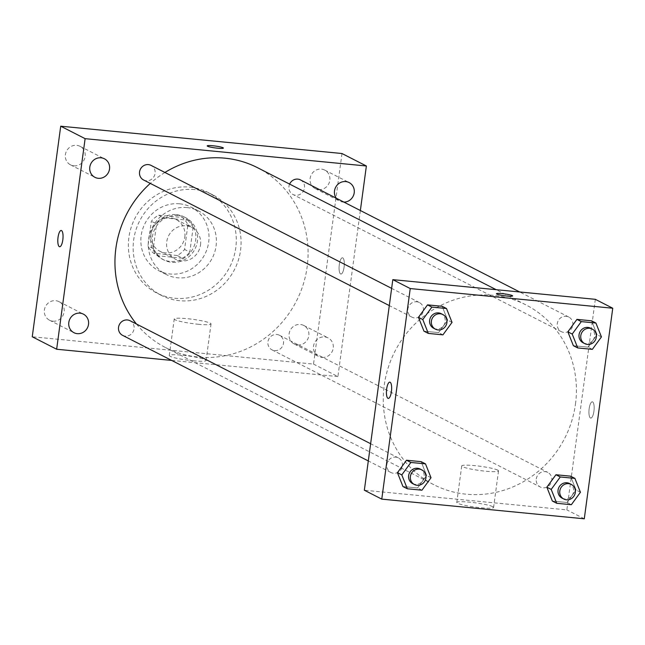 <?xml version="1.0" encoding="UTF-8"?>
<svg xmlns="http://www.w3.org/2000/svg" width="645" height="645" viewBox="0 0 645 645"><rect width="100%" height="100%" fill="white"/><g stroke="black" fill="none" stroke-linecap="round" stroke-linejoin="round"><path stroke-width="0.48" stroke-dasharray="3.23 2.42" d="M200.506 245.003A17.826 16.834 117.1 0 0 191.75 227.492A17.826 16.834 117.1 0 0 168.643 235.707A17.826 16.834 117.1 0 0 175.521 259.242A17.826 16.834 117.1 0 0 200.506 245.003M184.825 236.989A17.826 16.834 117.1 0 0 176.069 219.477A17.826 16.834 117.1 0 0 152.962 227.693A17.826 16.834 117.1 0 0 159.839 251.219A17.826 16.834 117.1 0 0 184.825 236.989M177.222 255.509L153.542 253.211A23.01 21.72 117.1 0 1 148.003 245.882L151.333 221.259A23.01 21.72 117.1 0 1 158.686 215.188L182.366 217.494A23.01 21.72 117.1 0 1 187.897 224.815L184.567 249.438A23.01 21.72 117.1 0 1 177.222 255.509L182.446 258.185L158.767 255.88L153.542 253.211M158.686 215.188L163.911 217.865L187.59 220.163L182.366 217.494M187.897 224.815L193.129 227.483L189.799 252.106L184.567 249.438M193.129 227.483A23.01 21.72 117.1 0 0 187.59 220.163M163.911 217.865A23.01 21.72 117.1 0 0 156.558 223.936L151.333 221.259M158.767 255.88A23.01 21.72 117.1 0 1 153.236 248.559L156.558 223.936M182.446 258.185A23.01 21.72 117.1 0 0 189.799 252.106M176.343 214.624A23.768 22.438 -62.9 0 1 183.994 216.857A23.768 22.438 -62.9 0 1 193.161 248.236A23.768 22.438 -62.9 0 1 162.363 259.185A23.768 22.438 -62.9 0 1 151.599 231.724A23.768 22.438 -62.9 0 1 176.343 214.624M178.084 215.519A23.768 22.438 117.1 0 0 153.341 232.611A23.768 22.438 117.1 0 0 164.104 260.072A23.768 22.438 117.1 0 0 197.426 241.101A23.768 22.438 117.1 0 0 185.736 217.752A23.768 22.438 117.1 0 0 178.084 215.519M153.236 248.559L148.003 245.882M179.665 203.82A35.652 33.661 -62.9 0 1 191.146 207.166A35.652 33.661 -62.9 0 1 204.892 254.235A35.652 33.661 -62.9 0 1 158.694 270.658A35.652 33.661 -62.9 0 1 142.545 229.459A35.652 33.661 -62.9 0 1 179.665 203.82M187.074 207.601A35.652 33.661 -62.9 0 1 198.555 210.955A35.652 33.661 -62.9 0 1 212.302 258.016A35.652 33.661 -62.9 0 1 166.104 274.439A35.652 33.661 -62.9 0 1 149.954 233.248A35.652 33.661 -62.9 0 1 187.074 207.601M189.84 187.131A56.446 53.301 -62.9 0 1 208.021 192.436A56.446 53.301 -62.9 0 1 229.781 266.957A56.446 53.301 -62.9 0 1 156.638 292.959A56.446 53.301 -62.9 0 1 131.064 227.733A56.446 53.301 -62.9 0 1 189.84 187.131M194.629 189.582A56.446 53.301 117.1 0 0 135.853 230.184A56.446 53.301 117.1 0 0 161.427 295.41A56.446 53.301 117.1 0 0 240.561 250.341A56.446 53.301 117.1 0 0 212.81 194.887A56.446 53.301 117.1 0 0 194.629 189.582M52.882 321.186A10.409 9.828 117.1 0 0 63.718 313.696A10.409 9.828 117.1 0 0 59.001 301.667A10.409 9.828 117.1 0 0 45.513 306.464A10.409 9.828 117.1 0 0 49.528 320.21A10.409 9.828 117.1 0 0 52.882 321.186M297.579 344.962A10.409 9.828 117.1 0 0 308.423 337.472A10.409 9.828 117.1 0 0 303.706 325.443A10.409 9.828 117.1 0 0 290.218 330.24A10.409 9.828 117.1 0 0 294.225 343.978A10.409 9.828 117.1 0 0 297.579 344.962M318.582 189.606A10.409 9.828 117.1 0 0 329.426 182.116A10.409 9.828 117.1 0 0 324.709 170.087A10.409 9.828 117.1 0 0 311.221 174.884A10.409 9.828 117.1 0 0 315.236 188.622A10.409 9.828 117.1 0 0 318.582 189.606M73.885 165.829A10.409 9.828 117.1 0 0 84.721 158.339A10.409 9.828 117.1 0 0 80.004 146.31A10.409 9.828 117.1 0 0 66.516 151.107A10.409 9.828 117.1 0 0 70.531 164.854A10.409 9.828 117.1 0 0 73.885 165.829M341.987 153.526L313.518 364.094L32.25 336.771M321.976 357.427A10.409 9.828 117.1 0 0 332.812 349.937A10.409 9.828 117.1 0 0 328.095 337.907A10.409 9.828 117.1 0 0 314.607 342.705A10.409 9.828 117.1 0 0 318.622 356.451A10.409 9.828 117.1 0 0 321.976 357.427M336.279 198.209A10.409 9.828 117.1 0 0 339.625 201.095A10.409 9.828 117.1 0 0 342.979 202.07A10.409 9.828 117.1 0 0 343.922 202.119M360.361 210.52L337.907 376.567L313.518 364.094M337.907 376.567L171.618 360.41M193.137 360.789A18.568 2.137 7.7 0 0 206.094 360.49A18.568 2.137 7.7 0 0 187.977 355.887A18.568 2.137 7.7 0 0 169.288 355.516A18.568 2.137 7.7 0 0 193.137 360.789M198.08 324.242A18.568 2.137 7.7 0 0 211.036 323.943A18.568 2.137 7.7 0 0 192.919 319.339A18.568 2.137 7.7 0 0 174.231 318.969A18.568 2.137 7.7 0 0 198.08 324.242M207.198 145.899L207.198 145.891A8.167 0.935 7.7 0 0 207.198 145.899A8.167 0.935 7.7 0 0 207.553 146.238A8.167 0.935 7.7 0 0 216.438 148.084A8.167 0.935 7.7 0 0 223.388 148.084L223.388 148.084M344.083 267.159A8.167 2.524 -84.5 0 0 342.479 257.798A8.167 2.524 -84.5 0 0 339.181 265.692A8.167 2.524 -84.5 0 0 340.899 274.069A8.167 2.524 -84.5 0 0 344.083 267.159A8.167 2.524 -84.5 0 0 342.479 257.798A8.167 2.524 -84.5 0 0 339.173 265.692A8.167 2.524 -84.5 0 0 340.899 274.069A8.167 2.524 -84.5 0 0 344.083 267.159M61.211 230.475L61.219 230.483A8.167 2.524 95.5 0 1 62.936 238.852A8.167 2.524 95.5 0 1 59.638 246.745L59.63 246.745M122.574 335.336A8.2 7.74 117.1 0 0 125.211 336.11A8.2 7.74 117.1 0 0 134.071 328.789A8.2 7.74 117.1 0 0 130.04 320.734M289.621 184.099A8.2 7.74 117.1 0 0 292.983 194.5A8.2 7.74 117.1 0 0 295.628 195.266A8.2 7.74 117.1 0 0 304.48 187.953A8.2 7.74 117.1 0 0 300.449 179.891M143.577 179.979A8.2 7.74 117.1 0 0 155.074 173.432A8.2 7.74 117.1 0 0 151.043 165.378M274.625 350.622A8.2 7.74 117.1 0 0 283.163 344.72A8.2 7.74 117.1 0 0 279.446 335.247A8.2 7.74 117.1 0 0 267.949 341.794A8.2 7.74 117.1 0 0 271.98 349.848A8.2 7.74 117.1 0 0 274.625 350.622M136.482 324.032A101.015 95.379 117.1 0 0 165.539 347.558A101.015 95.379 117.1 0 0 307.141 266.909A101.015 95.379 117.1 0 0 257.484 167.676M164.918 172.473A101.015 95.379 117.1 0 0 150.285 183.414M575.469 404.06A101.015 95.379 117.1 0 0 525.812 304.827A101.015 95.379 117.1 0 0 394.909 351.364A101.015 95.379 117.1 0 0 433.859 484.718A101.015 95.379 117.1 0 0 575.469 404.06M536.277 478.953A8.2 7.74 -62.9 0 1 547.766 472.406A8.2 7.74 -62.9 0 1 550.935 483.234A8.2 7.74 -62.9 0 1 540.308 487.007A8.2 7.74 -62.9 0 1 536.277 478.953M423.394 310.592A8.2 7.74 117.1 0 0 419.363 302.537A8.2 7.74 117.1 0 0 408.736 306.311A8.2 7.74 117.1 0 0 411.905 317.138A8.2 7.74 117.1 0 0 423.394 310.592M572.808 325.104A8.2 7.74 117.1 0 0 568.777 317.05A8.2 7.74 117.1 0 0 558.151 320.831A8.2 7.74 117.1 0 0 561.311 331.651A8.2 7.74 117.1 0 0 572.808 325.104M402.391 465.948A8.2 7.74 117.1 0 0 398.36 457.894A8.2 7.74 117.1 0 0 387.734 461.667A8.2 7.74 117.1 0 0 390.894 472.495A8.2 7.74 117.1 0 0 402.391 465.948M595.327 299.32L566.858 509.897L364.344 490.224M421.137 461.651L426.668 475.518L417.581 487.967L402.964 486.548L417.581 487.967L426.668 475.518L421.137 461.651M591.554 320.807L597.085 334.674L587.99 347.131L573.381 345.712L587.99 347.131L597.085 334.674L591.554 320.807M442.147 306.294L447.67 320.162L438.584 332.61L423.975 331.191L438.584 332.61L447.67 320.162L442.147 306.294M570.551 476.163L576.074 490.031L566.987 502.487L552.37 501.06L566.987 502.487L576.074 490.031L570.551 476.163M584.281 518.798L566.858 509.897M492.764 506.664A18.568 2.137 7.7 0 0 472.567 502.479A18.568 2.137 7.7 0 0 456.781 502.471A18.568 2.137 7.7 0 0 474.897 507.075A18.568 2.137 7.7 0 0 493.586 507.446A18.568 2.137 7.7 0 0 492.764 506.664M593.94 411.179A8.167 2.524 -84.5 0 0 592.336 401.819A8.167 2.524 -84.5 0 0 589.038 409.712A8.167 2.524 -84.5 0 0 590.755 418.081A8.167 2.524 -84.5 0 0 593.94 411.179A8.167 2.524 -84.5 0 0 592.328 401.819A8.167 2.524 -84.5 0 0 589.03 409.712A8.167 2.524 -84.5 0 0 590.747 418.081A8.167 2.524 -84.5 0 0 593.94 411.179M389.83 382.146L389.83 382.146A8.167 2.524 95.5 0 1 391.547 390.523A8.167 2.524 95.5 0 1 388.25 398.408L388.242 398.408M497.706 470.116A18.568 2.137 7.7 0 0 477.51 465.932A18.568 2.137 7.7 0 0 461.723 465.924A18.568 2.137 7.7 0 0 479.84 470.528A18.568 2.137 7.7 0 0 498.529 470.898A18.568 2.137 7.7 0 0 497.706 470.116M512.622 295.926L512.622 295.926A8.167 0.935 -172.3 0 1 504.398 295.765A8.167 0.935 -172.3 0 1 496.424 293.741A8.167 0.935 -172.3 0 1 496.432 293.741M562.085 498.142A8.2 7.74 117.1 0 0 573.582 491.595A8.2 7.74 117.1 0 0 569.551 483.54M580.435 492.256L576.074 490.031M571.341 504.713L566.987 502.487M412.679 483.629A8.2 7.74 117.1 0 0 424.168 477.082A8.2 7.74 117.1 0 0 420.137 469.028M431.021 477.743L426.668 475.518M421.935 490.2L417.581 487.967M583.088 342.785A8.2 7.74 117.1 0 0 594.585 336.239A8.2 7.74 117.1 0 0 590.554 328.184M601.438 336.908L597.085 334.674M592.352 349.356L587.99 347.131M433.682 328.273A8.2 7.74 117.1 0 0 445.179 321.726A8.2 7.74 117.1 0 0 441.148 313.672M452.032 322.387L447.67 320.162M442.938 334.844L438.584 332.61M159.839 251.219L175.521 259.242M176.069 219.477L191.75 227.492M185.736 217.752L183.994 216.857M164.104 260.072L162.363 259.185M198.555 210.955L191.146 207.166M166.104 274.439L158.694 270.658M212.81 194.887L208.021 192.436M161.427 295.41L156.638 292.959M49.528 320.21L73.917 332.675M59.001 301.667L83.398 314.139M294.225 343.978L318.622 356.451M303.706 325.443L328.095 337.907M315.236 188.622L339.625 201.095M324.709 170.087L349.098 182.551M70.531 164.854L94.928 177.319M80.004 146.31L104.401 158.783M206.094 360.49L211.036 323.943M169.288 355.516L174.231 318.969M525.812 304.827L496.199 289.694M433.859 484.718L165.539 347.558M271.98 349.848L540.308 487.007M279.446 335.247L547.766 472.406M419.363 302.537L391.636 288.363M411.905 317.138L389.306 305.593M568.777 317.05L519.725 291.975M561.311 331.651L292.983 194.5M398.36 457.894L370.633 443.72M390.894 472.495L368.303 460.941M461.723 465.924L456.781 502.471M498.529 470.898L493.586 507.446"/><path stroke-width="0.97" d="M171.618 360.41L56.647 349.243L32.25 336.771L60.719 126.202L341.987 153.526L366.376 165.991L360.361 210.52M77.271 333.659A10.409 9.828 117.1 0 0 88.115 326.168A10.409 9.828 117.1 0 0 83.398 314.139A10.409 9.828 117.1 0 0 69.91 318.936A10.409 9.828 117.1 0 0 73.917 332.675A10.409 9.828 117.1 0 0 77.271 333.659M343.922 202.119A10.409 9.828 117.1 0 0 353.952 194.105A10.409 9.828 117.1 0 0 349.098 182.551A10.409 9.828 117.1 0 0 336.9 185.389A10.409 9.828 117.1 0 0 336.279 198.209M98.274 178.302A10.409 9.828 117.1 0 0 109.118 170.812A10.409 9.828 117.1 0 0 104.401 158.783A10.409 9.828 117.1 0 0 90.913 163.58A10.409 9.828 117.1 0 0 94.928 177.319A10.409 9.828 117.1 0 0 98.274 178.302M56.647 349.243L85.116 138.667L60.719 126.202M85.116 138.667L366.376 165.991M207.561 146.238A8.167 0.935 7.7 0 0 216.438 148.076A8.167 0.935 7.7 0 0 223.388 148.084A8.167 0.935 7.7 0 0 215.422 146.052A8.167 0.935 7.7 0 0 207.198 145.891A8.167 0.935 7.7 0 0 207.561 146.238M223.388 148.084A8.167 0.935 7.7 0 0 215.414 146.06A8.167 0.935 7.7 0 0 207.198 145.891M58.026 237.384A8.167 2.524 95.5 0 1 61.211 230.475A8.167 2.524 95.5 0 1 62.936 238.852A8.167 2.524 95.5 0 1 59.63 246.745A8.167 2.524 95.5 0 1 58.026 237.384M59.638 246.745A8.167 2.524 95.5 0 1 58.034 237.384A8.167 2.524 95.5 0 1 61.219 230.483M370.633 443.72L130.04 320.734A8.2 7.74 117.1 0 0 119.414 324.516A8.2 7.74 117.1 0 0 122.574 335.336L368.303 460.941M519.725 291.975L300.449 179.891A8.2 7.74 117.1 0 0 289.621 184.099M391.636 288.363L151.043 165.378A8.2 7.74 117.1 0 0 140.417 169.159A8.2 7.74 117.1 0 0 143.577 179.979L389.306 305.593M496.199 289.694L257.484 167.676A101.015 95.379 117.1 0 0 164.918 172.473M150.285 183.414A101.015 95.379 117.1 0 0 136.482 324.032M392.813 279.648L595.327 299.32L612.75 308.229L584.281 518.798L381.767 499.125L410.236 288.557L392.813 279.648L364.344 490.224L381.767 499.125M410.236 288.557L612.75 308.229M496.432 293.741A8.167 0.935 -172.3 0 1 503.382 293.741A8.167 0.935 -172.3 0 1 512.259 295.587A8.167 0.935 -172.3 0 1 512.622 295.926A8.167 0.935 -172.3 0 1 504.398 295.757A8.167 0.935 -172.3 0 1 496.432 293.733A8.167 0.935 -172.3 0 1 503.374 293.741A8.167 0.935 -172.3 0 1 512.259 295.579A8.167 0.935 -172.3 0 1 512.622 295.926M407.326 488.773L402.964 486.548L397.441 472.68L406.527 460.232L421.137 461.651L406.527 460.232L397.441 472.68L401.795 474.905L410.881 462.457L425.498 463.876L431.021 477.743L421.935 490.2L407.326 488.773L401.795 474.905M577.735 347.937L573.381 345.712L567.85 331.836L576.936 319.388L591.554 320.807L576.936 319.388L567.85 331.836L572.204 334.062L581.29 321.613L595.907 323.032L601.438 336.908L592.352 349.356L577.735 347.937L572.204 334.062M428.328 333.425L423.975 331.191L418.444 317.324L427.53 304.875L442.147 306.294L427.53 304.875L418.444 317.324L422.798 319.549L431.884 307.101L446.501 308.52L452.032 322.387L442.938 334.844L428.328 333.425L422.798 319.549M556.732 503.293L552.37 501.06L546.847 487.193L555.934 474.744L570.551 476.163L555.934 474.744L546.847 487.193L551.201 489.418L560.287 476.969L574.905 478.388L580.435 492.256L571.341 504.713L556.732 503.293L551.201 489.418M388.25 398.408A8.167 2.524 95.5 0 1 386.645 389.056A8.167 2.524 95.5 0 1 389.822 382.146A8.167 2.524 95.5 0 1 391.547 390.523A8.167 2.524 95.5 0 1 388.242 398.408A8.167 2.524 95.5 0 1 386.637 389.056A8.167 2.524 95.5 0 1 389.83 382.146M571.293 484.427L569.551 483.54A8.2 7.74 117.1 0 0 558.925 487.314A8.2 7.74 117.1 0 0 562.085 498.142L563.827 499.028A8.2 7.74 117.1 0 0 575.324 492.482A8.2 7.74 117.1 0 0 571.293 484.427A8.2 7.74 117.1 0 0 560.666 488.209A8.2 7.74 117.1 0 0 563.827 499.028M560.287 476.969L555.934 474.744M574.905 478.388L570.551 476.163M552.37 501.06L546.847 487.193M421.886 469.915L420.137 469.028A8.2 7.74 117.1 0 0 409.519 472.801A8.2 7.74 117.1 0 0 412.679 483.629L414.421 484.516A8.2 7.74 117.1 0 0 425.918 477.969A8.2 7.74 117.1 0 0 421.886 469.915A8.2 7.74 117.1 0 0 411.26 473.696A8.2 7.74 117.1 0 0 414.421 484.516M410.881 462.457L406.527 460.232M425.498 463.876L421.137 461.651M402.964 486.548L397.441 472.68M592.295 329.071L590.554 328.184A8.2 7.74 117.1 0 0 579.928 331.957A8.2 7.74 117.1 0 0 583.088 342.785L584.83 343.672A8.2 7.74 117.1 0 0 596.327 337.125A8.2 7.74 117.1 0 0 592.295 329.071A8.2 7.74 117.1 0 0 581.669 332.852A8.2 7.74 117.1 0 0 584.83 343.672M581.29 321.613L576.936 319.388M595.907 323.032L591.554 320.807M573.381 345.712L567.85 331.836M442.889 314.558L441.148 313.672A8.2 7.74 117.1 0 0 430.521 317.445A8.2 7.74 117.1 0 0 433.682 328.273L435.423 329.16A8.2 7.74 117.1 0 0 446.921 322.613A8.2 7.74 117.1 0 0 442.889 314.558A8.2 7.74 117.1 0 0 432.263 318.34A8.2 7.74 117.1 0 0 435.423 329.16M431.884 307.101L427.53 304.875M446.501 308.52L442.147 306.294M423.975 331.191L418.444 317.324"/></g></svg>
